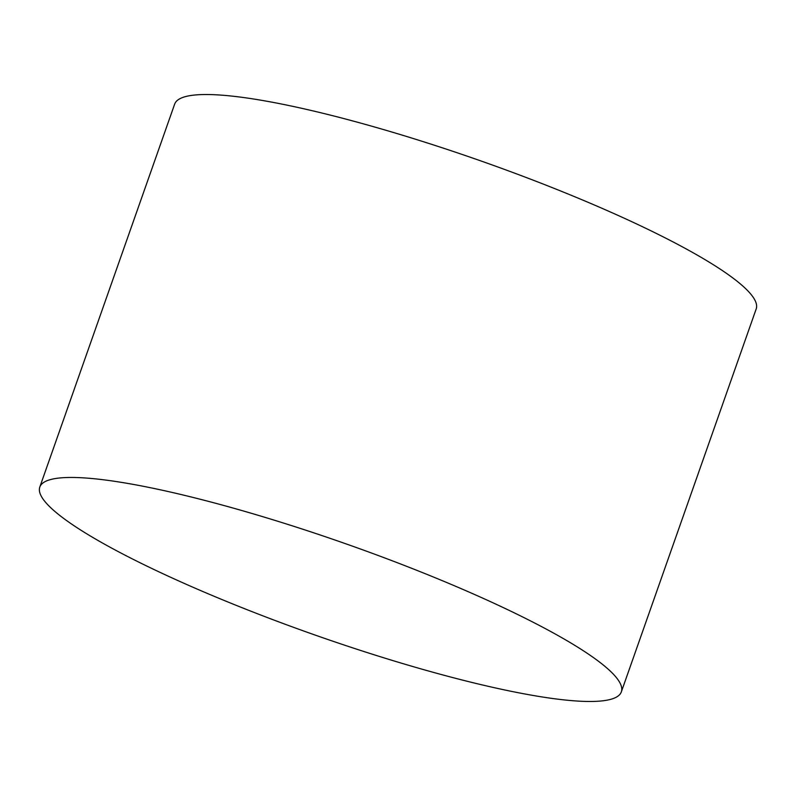 <?xml version="1.0" encoding="UTF-8"?>
<svg xmlns="http://www.w3.org/2000/svg" width="796" height="796" viewBox="0 0 796 796"><rect width="100%" height="100%" fill="white"/><g stroke="black" fill="none" stroke-linecap="round" stroke-linejoin="round"><path stroke-width="1.19" d="M39.8 487.072L174.652 104.137A308.281 48.148 19.4 0 1 546.663 185.418A308.281 48.148 19.4 0 1 756.2 308.928L621.348 691.863A308.281 48.148 19.4 0 1 249.337 610.582A308.281 48.148 19.4 0 1 39.8 487.072A308.281 48.148 19.4 0 1 411.811 568.354A308.281 48.148 19.4 0 1 621.348 691.863"/></g></svg>
